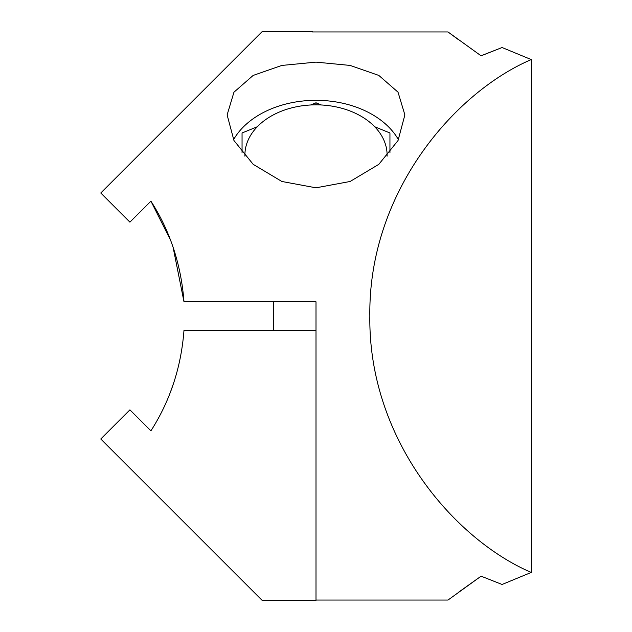 <?xml version="1.0" encoding="UTF-8"?>
<svg xmlns="http://www.w3.org/2000/svg" width="632" height="632" viewBox="0 0 632 632"><rect width="100%" height="100%" fill="white"/><g stroke="black" fill="none" stroke-linecap="round" stroke-linejoin="round"><path stroke-width="0.95" d="M170.419 239.868L150.914 201.158L129.916 222.156L100.757 192.997L262.154 31.6L312.445 31.6M129.916 222.156L150.914 201.158C170.079 230.957 181.108 264.5 183.991 301.78L173.097 247.286M398.46 139.719A88.875 62.845 0 0 0 316 100.322A88.875 62.845 0 0 0 233.54 139.719M316 62.126L350.144 65.428L378.821 75.421L398.026 92.169L404.875 114.898L398.042 140.525L378.805 164.344L350.112 181.487L316 187.815L281.872 181.479L253.155 164.304L233.958 140.517L227.125 114.898L233.951 92.209L253.148 75.437L281.793 65.444L316 62.126M321.388 104.991L316 102.787L316 104.841M389.944 152.81L389.944 132.973L374.705 126.755M316 102.787L310.612 104.991M257.295 126.755L242.056 132.973L242.056 152.81M183.991 301.78L316 301.78L316 600.044L448.009 600.044L481.086 576.179L458.484 592.287M531.243 59.574L531.243 572.426C454.527 539.586 368.227 439.761 369.846 316C368.227 192.239 454.527 92.414 531.243 59.574L502.084 47.526L481.086 55.821L448.009 31.956L312.445 31.956M531.243 572.426L502.084 584.474L481.086 576.179M129.916 409.844L150.914 430.842C170.182 400.728 181.21 367.184 183.991 330.22L316 330.22L316 600.4L262.154 600.4L100.757 439.003L129.916 409.844L134.166 414.094M170.435 392.093L173.508 383.482M448.009 31.956L458.484 39.713M481.031 55.774L502.084 47.526M273.34 330.22L273.34 301.78M387.1 155.117L387.1 156.175A71.1 50.276 -0 0 0 387.1 155.117A71.1 50.276 -0 0 0 316 104.841A71.1 50.276 -0 0 0 244.9 155.117L244.9 156.175A71.1 50.276 -0 0 1 244.9 155.117"/></g></svg>
